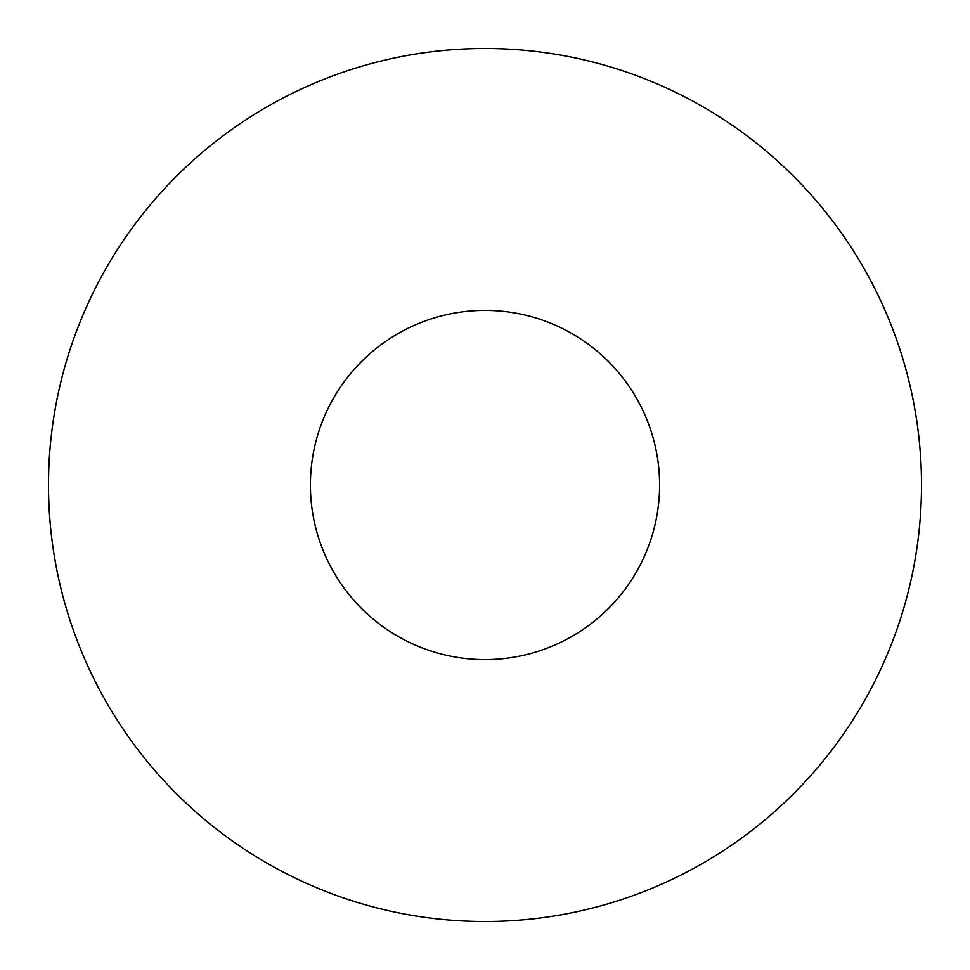 <?xml version="1.0" encoding="UTF-8"?>
<svg xmlns="http://www.w3.org/2000/svg" width="970" height="970" viewBox="0 0 970 970"><rect width="100%" height="100%" fill="white"/><g stroke="black" fill="none" stroke-linecap="round" stroke-linejoin="round"><path stroke-width="0.73" stroke-dasharray="4.85 3.64" d="M659.6 485A174.6 174.6 0 0 0 485 310.4A174.6 174.6 0 0 0 310.4 485A174.6 174.6 0 0 0 485 659.6A174.6 174.6 0 0 0 659.6 485M921.5 485A436.5 436.5 0 0 0 485 48.5A436.5 436.5 0 0 0 48.5 485A436.5 436.5 0 0 0 485 921.5A436.5 436.5 0 0 0 921.5 485"/><path stroke-width="1.45" d="M659.6 485A174.6 174.6 0 0 0 485 310.4A174.6 174.6 0 0 0 310.4 485A174.6 174.6 0 0 0 485 659.6A174.6 174.6 0 0 0 659.6 485M921.5 485A436.5 436.5 0 0 0 485 48.5A436.5 436.5 0 0 0 48.5 485A436.5 436.5 0 0 0 485 921.5A436.5 436.5 0 0 0 921.5 485"/></g></svg>
